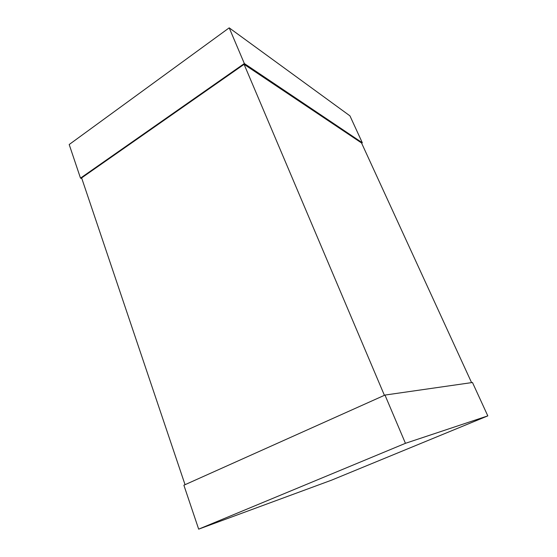 <?xml version="1.0" encoding="UTF-8"?>
<svg xmlns="http://www.w3.org/2000/svg" width="557" height="557" viewBox="0 0 557 557"><rect width="100%" height="100%" fill="white"/><g stroke="black" fill="none" stroke-linecap="round" stroke-linejoin="round"><path stroke-width="0.84" d="M384.414 395.324L244.084 64.327L361.535 142.961L471.577 382.624M185.049 484.687L81.621 177.899L244.084 64.327M81.83 178.518L80.5 178.129L244.342 63.533L362.322 142.787L361.646 143.198M80.5 178.129L69.193 144.528L229.199 27.85L244.342 63.533M229.199 27.85L349.949 115.863L362.322 142.787M183.88 485.21L384.978 395.066L472.468 382.499L487.807 415.884L331.526 480.176L198.668 529.15L183.88 485.21M198.668 529.15L405.447 443.316L384.978 395.066M405.447 443.316L487.807 415.884"/></g></svg>
